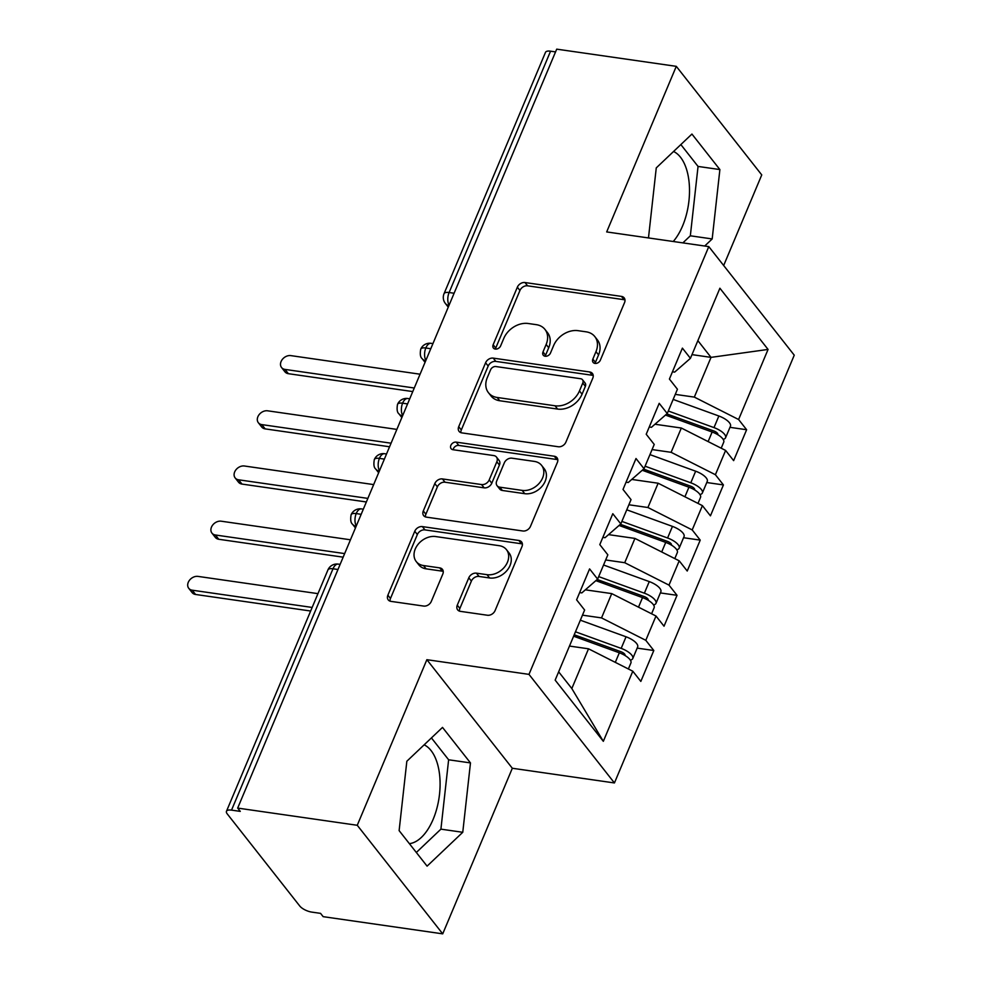 <?xml version="1.0" encoding="UTF-8"?>
<svg xmlns="http://www.w3.org/2000/svg" width="983" height="983" viewBox="0 0 983 983"><rect width="100%" height="100%" fill="white"/><g stroke="black" fill="none" stroke-linecap="round" stroke-linejoin="round"><path stroke-width="1.47" d="M595.01 363.415A4.448 3.391 -38.2 0 0 600.355 360.159L624.549 302.592A6.353 4.841 -38.2 0 0 624.18 297.898A6.353 4.841 -38.2 0 0 621.465 296.399L524.996 282.539A6.353 4.841 -38.2 0 0 517.353 287.183L493.159 344.75A4.448 3.391 -38.2 0 0 493.417 348.043A4.448 3.391 -38.2 0 0 495.321 349.076A4.448 3.391 -38.2 0 0 500.666 345.832L503.8 338.373A20.336 15.507 -38.2 0 1 528.24 323.505L536.276 324.66A20.336 15.507 -38.2 0 1 544.963 329.416A20.336 15.507 -38.2 0 1 546.143 344.468L543.009 351.914A4.448 3.391 -38.2 0 0 543.267 355.207A4.448 3.391 -38.2 0 0 545.16 356.239A4.448 3.391 -38.2 0 0 550.505 352.995L553.638 345.537A20.336 15.507 -38.2 0 1 578.078 330.669L586.114 331.824A20.336 15.507 -38.2 0 1 594.813 336.591A20.336 15.507 -38.2 0 1 595.981 351.631L592.847 359.078A4.448 3.391 -38.2 0 0 593.105 362.371A4.448 3.391 -38.2 0 0 595.01 363.415M409.383 843.66A50.489 26.418 98.2 0 0 433.159 819.294A50.489 26.418 98.2 0 0 424.128 744.844M673.552 151.493A50.489 26.418 -81.8 0 1 682.583 225.943A50.489 26.418 -81.8 0 1 673.244 241.499M457.292 605.159A6.353 4.841 -38.2 0 0 457.66 609.865A6.353 4.841 -38.2 0 0 460.376 611.352L487.445 615.247A6.353 4.841 -38.2 0 0 495.076 610.59L521.948 546.671A6.353 4.841 -38.2 0 0 521.592 541.965A6.353 4.841 -38.2 0 0 518.877 540.478L422.395 526.605A6.353 4.841 -38.2 0 0 414.765 531.25L387.88 595.182A6.353 4.841 -38.2 0 0 388.248 599.888A6.353 4.841 -38.2 0 0 390.964 601.375L423.661 606.069A6.353 4.841 -38.2 0 0 431.304 601.424L442.805 574.072A6.353 4.841 -38.2 0 0 442.436 569.366A6.353 4.841 -38.2 0 0 439.72 567.879L423.501 565.544A16.994 12.963 -38.2 0 1 416.239 561.563A16.994 12.963 -38.2 0 1 417.849 544.619A16.994 12.963 -38.2 0 1 435.69 536.558L499.204 545.688A16.994 12.963 -38.2 0 1 506.466 549.669A16.994 12.963 -38.2 0 1 504.857 566.626A16.994 12.963 -38.2 0 1 487.015 574.674L476.436 573.163A6.353 4.841 -38.2 0 0 468.793 577.807L457.292 605.159L459.884 608.452A6.353 4.841 -38.2 0 0 459.442 611.119M723.672 265.508L761.751 174.913L676.292 66.34L556.71 49.15L237.677 808.087L240.27 811.38L231.533 810.127A9.707 3.686 -157.2 0 0 226.471 811.294A9.707 3.686 -157.2 0 0 227.233 813.887L299.741 905.994A9.707 3.686 -157.2 0 0 311.82 912.113L320.556 913.367L323.149 916.66L442.719 933.85L512.327 768.264L614.436 782.947L528.977 674.375L426.868 659.691L357.259 825.278L237.677 808.087M676.292 66.34L606.683 231.927L708.792 246.61L528.977 674.375M558.27 446.749A6.353 4.841 -38.2 0 0 565.913 442.104L592.786 378.172A6.353 4.841 -38.2 0 0 592.417 373.466A6.353 4.841 -38.2 0 0 589.702 371.979L493.22 358.119A6.353 4.841 -38.2 0 0 485.59 362.764L458.717 426.696A6.353 4.841 -38.2 0 0 459.086 431.39A6.353 4.841 -38.2 0 0 461.801 432.876L558.27 446.749M557.373 462.415L530.488 526.347A6.353 4.841 -38.2 0 1 522.858 530.992L426.376 517.132A6.353 4.841 -38.2 0 1 423.661 515.645A6.353 4.841 -38.2 0 1 423.304 510.939L434.805 483.575A6.353 4.841 -38.2 0 1 442.436 478.93L481.559 484.558A6.353 4.841 -38.2 0 0 489.202 479.913L496.833 461.764A6.353 4.841 -38.2 0 0 496.464 457.058A6.353 4.841 -38.2 0 0 493.749 455.571L453.016 449.71A4.448 3.391 -38.2 0 1 451.111 448.678A4.448 3.391 -38.2 0 1 451.529 444.242A4.448 3.391 -38.2 0 1 456.198 442.129L554.289 456.235A6.353 4.841 -38.2 0 1 557.005 457.722A6.353 4.841 -38.2 0 1 557.373 462.415M614.436 782.947L794.252 355.182L708.792 246.61M691.983 354.63L711.028 357.37L768.067 349.432L719.9 288.228L690.435 358.328L682.399 348.129L669.411 379.045L677.434 389.243L667.236 413.524L659.2 403.325L646.212 434.24L654.236 444.439L644.025 468.719L636.001 458.52L623.013 489.436L631.037 499.634L620.826 523.914L612.802 513.716L599.802 544.631L607.838 554.83L597.627 579.11L589.591 568.911L576.603 599.827L584.627 610.025L555.162 680.125L603.329 741.317L632.806 671.217L588.522 648.805L569.476 646.064M768.067 349.432L738.602 419.52L694.33 397.107L675.284 394.38M729.976 427.335L746.625 429.731L738.602 419.52M746.625 429.731L733.637 460.634L725.614 450.435L715.403 474.715L671.119 452.315L652.085 449.575M706.765 482.53L723.427 484.926L715.403 474.715M723.427 484.926L710.439 515.829L702.403 505.631L692.204 529.923L647.92 507.511L628.874 504.771M683.566 537.726L700.228 540.122L692.204 529.923M700.228 540.122L687.228 571.025L679.204 560.826L668.993 585.118L624.721 562.706L605.675 559.966M660.367 592.921L677.029 595.317L668.993 585.118M677.029 595.317L664.029 626.22L656.005 616.022L645.794 640.314L601.522 617.902L582.477 615.161M637.156 648.116L653.818 650.513L645.794 640.314M653.818 650.513L640.83 681.416L632.806 671.217M579.651 592.577L581.838 592.896L597.627 579.11M558.651 671.819L571.823 688.542L588.522 648.805M571.823 688.542L603.329 741.317M602.849 537.382L605.036 537.701L620.826 523.914M601.522 617.902L611.733 593.609L585.352 589.825M656.005 616.022L611.733 593.609M626.048 482.186L628.235 482.506L644.025 468.719M624.721 562.706L634.932 538.414L608.563 534.629M679.204 560.826L634.932 538.414M649.259 426.991L651.446 427.31L667.236 413.524M647.92 507.511L658.131 483.218L631.762 479.434M702.403 505.631L658.131 483.218M555.555 51.902L550.566 51.19L449.108 292.529L454.097 293.241M449.108 305.135A9.707 5.087 98.2 0 1 449.108 292.529A9.707 3.686 22.8 0 0 444.046 293.696L545.491 52.357A9.707 3.686 22.8 0 1 550.566 51.19M672.458 371.795L674.645 372.115L690.435 358.328M671.119 452.315L681.33 428.023L654.961 424.238M725.614 450.435L681.33 428.023M357.259 825.278L442.719 933.85M704.713 246.02L712.183 238.943L719.888 169.567L691.934 134.057L656.263 167.896L648.547 237.272L649.149 238.033M512.327 768.264L426.868 659.691M470.476 762.919L442.51 727.408L406.839 761.247L399.123 830.623L427.089 866.146L462.76 832.294L470.476 762.919L448.629 759.785L431.426 737.926M694.33 397.107L711.028 357.37L697.869 340.646M430.787 348.719L425.799 347.994A9.707 3.686 -157.2 0 0 420.724 349.174A9.707 3.686 -157.2 0 0 420.712 349.223C419.876 354.15 420.355 357.308 422.162 358.66A9.707 7.409 -38.2 0 0 425.7 360.822M407.576 403.915L402.588 403.19A9.707 3.686 -157.2 0 0 397.525 404.369A9.707 3.686 -157.2 0 0 397.501 404.418C396.677 409.346 397.157 412.504 398.963 413.855A9.707 7.409 -38.2 0 0 402.489 416.018M384.378 459.11L379.389 458.385A9.707 3.686 -157.2 0 0 374.326 459.565A9.707 3.686 -157.2 0 0 374.302 459.614C373.466 464.541 373.958 467.699 375.752 469.051A9.707 7.409 -38.2 0 0 379.291 471.213M361.179 514.306L356.19 513.581A9.707 3.686 -157.2 0 0 351.115 514.76A9.707 3.686 -157.2 0 0 351.103 514.809A9.707 9.707 0 0 1 361.449 508.911A9.707 5.087 98.2 0 0 356.19 513.581A9.707 5.087 98.2 0 0 356.301 525.917M682.878 242.887L690.336 235.797L698.053 166.434L680.85 144.575M690.336 235.797L712.183 238.943M698.053 166.434L719.888 169.567M416.325 852.482L440.912 829.148L448.629 759.785M440.912 829.148L462.76 832.294M595.145 363.427A4.448 3.391 -38.2 0 1 595.44 362.371L598.573 354.924A20.336 15.507 -38.2 0 0 597.394 339.872L594.813 336.591M544.963 329.416L547.556 332.709A20.336 15.507 -38.2 0 1 548.723 347.749L545.59 355.207A4.448 3.391 -38.2 0 0 545.307 356.264M624.991 299.926A6.353 4.841 -38.2 0 0 624.058 299.692L527.588 285.82A6.353 4.841 -38.2 0 0 519.946 290.476L495.751 348.031A4.448 3.391 -38.2 0 0 495.457 349.1M593.216 375.506A6.353 4.841 -38.2 0 0 592.294 375.273L495.813 361.4A6.353 4.841 -38.2 0 0 488.182 366.057L461.31 429.976A6.353 4.841 -38.2 0 0 460.867 432.655M582.772 383.051A4.448 3.391 -38.2 0 0 582.514 379.757A4.448 3.391 -38.2 0 0 580.621 378.725L495.936 366.548A4.448 3.391 -38.2 0 0 490.591 369.805L487.285 377.656A20.336 15.507 -38.2 0 0 488.453 392.696A20.336 15.507 -38.2 0 0 497.152 397.464L555.026 405.782A20.336 15.507 -38.2 0 0 579.466 390.915L582.772 383.051L585.364 386.344A4.448 3.391 -38.2 0 0 585.106 383.051L582.514 379.757M488.453 392.696L491.045 395.989A20.336 15.507 -38.2 0 0 499.733 400.745L497.152 397.464M585.364 386.344L582.059 394.195A20.336 15.507 -38.2 0 1 557.619 409.075L499.733 400.745M496.464 457.058L499.057 460.351A6.353 4.841 -38.2 0 1 499.425 465.045L491.795 483.194A6.353 4.841 -38.2 0 1 484.152 487.851L445.029 482.223A6.353 4.841 -38.2 0 0 437.386 486.868L425.885 514.232A6.353 4.841 -38.2 0 0 425.455 516.898M557.803 459.749A6.353 4.841 -38.2 0 0 556.87 459.516L458.791 445.422A4.448 3.391 -38.2 0 0 453.151 449.735M522.17 490.394A16.994 12.963 -38.2 0 0 540.011 482.334A16.994 12.963 -38.2 0 0 541.608 465.389A16.994 12.963 -38.2 0 0 534.347 461.408L511.971 458.189A6.353 4.841 -38.2 0 0 504.328 462.833L496.71 480.982A6.353 4.841 -38.2 0 0 497.066 485.688A6.353 4.841 -38.2 0 0 499.782 487.175L522.17 490.394L524.75 493.687A16.994 12.963 -38.2 0 0 542.604 485.627A16.994 12.963 -38.2 0 0 544.201 468.682L541.608 465.389M497.066 485.688L499.659 488.981A6.353 4.841 -38.2 0 0 502.374 490.468L499.782 487.175M524.75 493.687L502.374 490.468M506.466 549.669L509.059 552.962A16.994 12.963 -38.2 0 1 507.449 569.919A16.994 12.963 -38.2 0 1 489.608 577.967L479.016 576.443A6.353 4.841 -38.2 0 0 471.385 581.088L459.884 608.452M416.239 561.563L418.832 564.856A16.994 12.963 -38.2 0 0 426.094 568.838L423.501 565.544M443.235 571.393A6.353 4.841 -38.2 0 0 442.313 571.172L426.094 568.838M522.391 543.992A6.353 4.841 -38.2 0 0 521.457 543.771L424.988 529.898A6.353 4.841 -38.2 0 0 417.345 534.543L390.472 598.475A6.353 4.841 -38.2 0 0 390.042 601.141M666.806 413.904L713.769 430.947A4.534 1.72 22.8 0 1 717.467 433.306A4.534 1.72 22.8 0 1 717.823 434.511A4.534 1.72 22.8 0 1 717.737 434.658M668.293 411.005L713.99 427.605A12.951 4.927 22.8 0 1 724.569 434.326A12.951 4.927 22.8 0 1 725.577 437.767L730.455 426.18A12.951 4.927 -157.2 0 0 729.435 422.727A12.951 4.927 -157.2 0 0 718.868 416.006L673.158 399.417M725.577 437.767A12.951 4.927 22.8 0 1 723.144 439.34M665.466 415.072L712.134 432.016A12.951 4.927 22.8 0 1 722.714 438.737A12.951 4.927 22.8 0 1 723.721 442.178L721.203 448.199M285.009 369.411L288.375 373.687A8.097 6.168 141.8 0 1 284.923 371.795L281.556 367.519A8.097 6.168 -38.2 0 0 285.009 369.411L414.273 388.002M420.073 374.204L290.808 355.613A8.097 6.168 -38.2 0 0 282.318 359.446A8.097 6.168 -38.2 0 0 281.556 367.519M666.056 414.543L667.445 415.133A11.01 4.178 -157.2 0 0 673.564 416.89L675.985 417.234M288.375 373.687L412.774 391.578M643.607 469.1L690.57 486.143A4.534 1.72 22.8 0 1 694.268 488.502A4.534 1.72 22.8 0 1 694.625 489.706A4.534 1.72 22.8 0 1 694.526 489.853M645.081 466.2L690.791 482.8A12.951 4.927 22.8 0 1 701.37 489.522A12.951 4.927 22.8 0 1 702.378 492.962L707.256 481.375A12.951 4.927 -157.2 0 0 706.236 477.922A12.951 4.927 -157.2 0 0 695.657 471.201L649.96 454.613M702.378 492.962A12.951 4.927 22.8 0 1 699.945 494.535M642.255 470.267L688.936 487.212A12.951 4.927 22.8 0 1 699.515 493.933A12.951 4.927 22.8 0 1 700.523 497.373L697.991 503.394M261.81 424.607L265.177 428.883A8.097 6.168 141.8 0 1 261.711 426.991L258.345 422.715A8.097 6.168 -38.2 0 0 261.81 424.607L391.074 443.198M396.874 429.399L267.609 410.808A8.097 6.168 -38.2 0 0 259.119 414.642A8.097 6.168 -38.2 0 0 258.345 422.715M642.857 469.739L644.246 470.329A11.01 4.178 -157.2 0 0 650.353 472.086L652.773 472.43M265.177 428.883L389.563 446.774M620.396 524.295L667.359 541.338A4.534 1.72 22.8 0 1 671.07 543.697A4.534 1.72 22.8 0 1 671.426 544.901A4.534 1.72 22.8 0 1 671.328 545.049M621.883 521.395L667.58 537.996A12.951 4.927 22.8 0 1 678.159 544.717A12.951 4.927 22.8 0 1 679.179 548.158L684.045 536.571A12.951 4.927 -157.2 0 0 683.038 533.118A12.951 4.927 -157.2 0 0 672.458 526.396L626.761 509.808M679.179 548.158A12.951 4.927 22.8 0 1 676.746 549.73M619.057 525.463L665.724 542.407A12.951 4.927 22.8 0 1 676.304 549.128A12.951 4.927 22.8 0 1 677.324 552.581L674.793 558.59M238.611 479.802L241.978 484.078A8.097 6.168 141.8 0 1 238.513 482.186L235.146 477.91A8.097 6.168 -38.2 0 0 238.611 479.802L367.863 498.393M373.663 484.594L244.411 466.003A8.097 6.168 -38.2 0 0 235.908 469.837A8.097 6.168 -38.2 0 0 235.146 477.91M619.659 524.934L621.035 525.524A11.01 4.178 -157.2 0 0 627.154 527.281L629.575 527.625M241.978 484.078L366.364 501.969M597.197 579.491L644.16 596.534A4.534 1.72 22.8 0 1 647.858 598.893A4.534 1.72 22.8 0 1 648.215 600.097A4.534 1.72 22.8 0 1 648.129 600.244M598.684 576.603L644.381 593.191A12.951 4.927 22.8 0 1 654.961 599.913A12.951 4.927 22.8 0 1 655.98 603.353L660.846 591.766A12.951 4.927 -157.2 0 0 659.839 588.313A12.951 4.927 -157.2 0 0 649.259 581.592L603.55 565.004M655.98 603.353A12.951 4.927 22.8 0 1 653.535 604.926M595.858 580.658L642.526 597.603A12.951 4.927 22.8 0 1 653.105 604.324A12.951 4.927 22.8 0 1 654.125 607.777L651.594 613.785M215.4 534.998L218.767 539.274A8.097 6.168 141.8 0 1 215.314 537.382L211.947 533.105A8.097 6.168 -38.2 0 0 215.4 534.998L344.664 553.589M350.464 539.79L221.2 521.199A8.097 6.168 -38.2 0 0 212.709 525.033A8.097 6.168 -38.2 0 0 211.947 533.105M596.46 580.13L597.836 580.72A11.01 4.178 -157.2 0 0 603.955 582.477L606.376 582.821M218.767 539.274L343.165 557.164M574.232 634.772L620.961 651.729A4.534 1.72 22.8 0 1 624.66 654.088A4.534 1.72 22.8 0 1 625.016 655.292A4.534 1.72 22.8 0 1 624.93 655.44M575.485 631.799L621.182 648.387A12.951 4.927 22.8 0 1 631.762 655.108A12.951 4.927 22.8 0 1 632.769 658.549L637.648 646.961A12.951 4.927 -157.2 0 0 636.628 643.509A12.951 4.927 -157.2 0 0 626.048 636.787L580.351 620.199M632.769 658.549A12.951 4.927 22.8 0 1 630.336 660.121M573.63 636.21L619.327 652.798A12.951 4.927 22.8 0 1 629.906 659.519A12.951 4.927 22.8 0 1 630.914 662.972L628.383 668.981M192.201 590.193L195.568 594.469A8.097 6.168 141.8 0 1 192.115 592.577L188.748 588.301A8.097 6.168 -38.2 0 0 192.201 590.193L312.164 607.445M317.964 593.646L198.001 576.394A8.097 6.168 -38.2 0 0 189.51 580.228A8.097 6.168 -38.2 0 0 188.748 588.301M573.888 635.596L574.637 635.915A11.01 4.178 -157.2 0 0 580.756 637.672L583.177 638.016M195.568 594.469L310.653 611.021M337.98 569.501L332.991 568.776L231.533 810.127M340.13 564.377L338.25 564.107A9.707 5.087 98.2 0 0 332.991 568.776A9.707 3.686 -157.2 0 0 327.917 569.956L226.471 811.294M432.938 343.595L431.058 343.325A9.707 5.087 98.2 0 0 425.799 347.994A9.707 5.087 98.2 0 0 425.897 360.331M448.26 307.138L445.373 303.464A9.707 7.409 -38.2 0 0 448.899 305.627M409.739 398.791L407.859 398.52A9.707 5.087 98.2 0 0 402.588 403.19A9.707 5.087 98.2 0 0 402.698 415.526M386.528 453.986L384.66 453.716A9.707 5.087 98.2 0 0 379.389 458.385A9.707 5.087 98.2 0 0 379.499 470.722M355.453 527.932L352.553 524.246A9.707 7.409 -38.2 0 0 356.092 526.409M598.573 354.924L595.981 351.631M545.59 355.207L543.009 351.914M548.723 347.749L546.143 344.468M495.751 348.031L493.159 344.75M519.946 290.476L517.353 287.183M527.588 285.82L524.996 282.539M624.058 299.692L621.465 296.399M595.44 362.371L592.847 359.078M461.31 429.976L458.717 426.696M488.182 366.057L485.59 362.764M495.813 361.4L493.22 358.119M592.294 375.273L589.702 371.979M557.619 409.075L555.026 405.782M582.059 394.195L579.466 390.915M425.885 514.232L423.304 510.939M437.386 486.868L434.805 483.575M445.029 482.223L442.436 478.93M484.152 487.851L481.559 484.558M491.795 483.194L489.202 479.913M499.425 465.045L496.833 461.764M458.791 445.422L456.198 442.129M556.87 459.516L554.289 456.235M471.385 581.088L468.793 577.807M479.016 576.443L476.436 573.163M489.608 577.967L487.015 574.674M442.313 571.172L439.72 567.879M390.472 598.475L387.88 595.182M417.345 534.543L414.765 531.25M424.988 529.898L422.395 526.605M521.457 543.771L518.877 540.478M712.134 432.016L708.116 441.576M716.582 432.446L716.042 433.724M673.564 416.89L673.146 417.861M718.868 416.006L713.99 427.605M688.936 487.212L684.918 496.771M693.371 487.642L692.843 488.92M650.353 472.086L649.947 473.056M695.657 471.201L690.791 482.8M665.724 542.407L661.706 551.967M670.173 542.837L669.644 544.115M627.154 527.281L626.749 528.252M672.458 526.396L667.58 537.996M642.526 597.603L638.508 607.162M646.974 598.033L646.433 599.311M603.955 582.477L603.55 583.447M649.259 581.592L644.381 593.191M619.327 652.798L615.309 662.358M623.775 653.228L623.234 654.506M580.756 637.672L580.339 638.643M626.048 636.787L621.182 648.387M431.058 343.325A9.707 9.707 0 0 0 420.724 349.174M444.046 293.696A9.707 9.707 0 0 0 445.373 303.464M407.859 398.52A9.707 9.707 0 0 0 397.525 404.369M422.162 358.66L425.061 362.346M384.66 453.716A9.707 9.707 0 0 0 374.326 459.565M398.963 413.855L401.85 417.542M363.329 509.182L361.449 508.911M375.752 469.051L378.652 472.737M338.25 564.107A9.707 9.707 0 0 0 327.917 569.956M352.553 524.246C350.747 522.895 350.267 519.737 351.103 514.809"/></g></svg>
